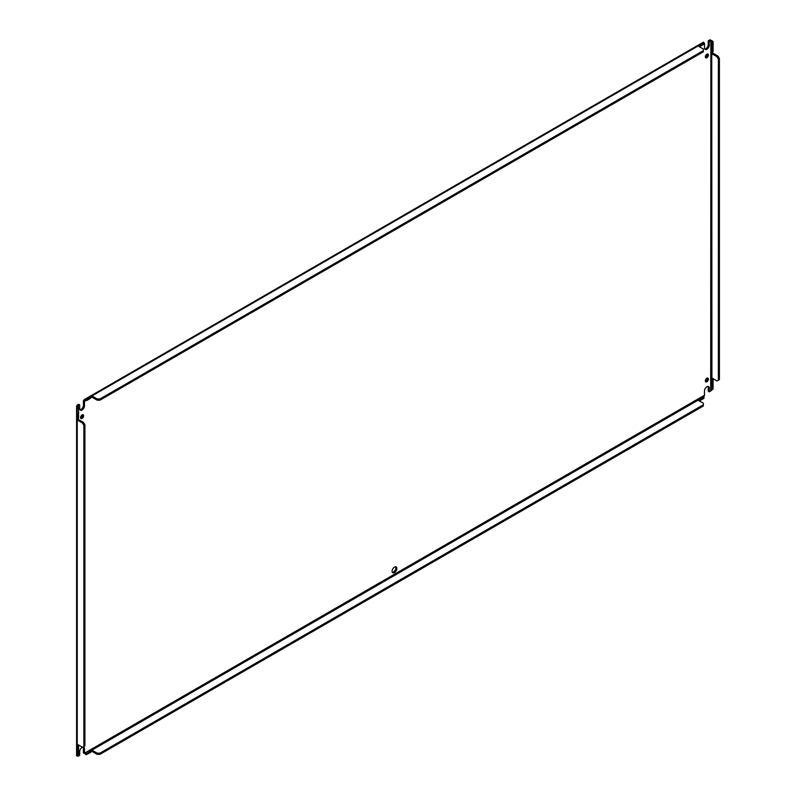 <?xml version="1.0" encoding="UTF-8"?>
<svg xmlns="http://www.w3.org/2000/svg" width="796" height="796" viewBox="0 0 796 796"><rect width="100%" height="100%" fill="white"/><g stroke="black" fill="none" stroke-linecap="round" stroke-linejoin="round"><path stroke-width="1.19" d="M76.913 755.762L78.277 755.503L78.277 756.12L79.69 755.305L79.69 751.593A3.383 1.95 -60 0 1 82.088 747.454A3.383 1.95 -60 0 1 82.495 747.255L77.55 744.399A0.975 0.557 60 0 0 77.242 744.31L77.242 418.497A0.975 0.557 60 0 1 77.55 418.596L76.913 405.353A2.209 1.274 180 0 1 77.242 405.104L78.655 404.288L79.69 404.895L78.277 405.711L78.277 407.532L77.242 408.139L76.814 418.427M84.545 753.394L86.058 754.717L86.058 753.523L84.476 753.225L704.49 395.254L704.49 390.866A3.383 1.95 -60 0 1 706.888 386.727A3.383 1.95 -60 0 1 708.569 386.558A3.383 1.95 -60 0 1 709.276 388.11L709.276 391.821L710.689 391.005L710.868 40.566M707.316 378.08A2.169 1.254 -60 0 1 705.843 381.204A2.169 1.254 -60 0 1 705.415 381.374M706.888 378.249A2.169 1.254 -60 0 1 707.972 378.15A2.169 1.254 -60 0 1 708.301 379.891A2.169 1.254 -60 0 1 706.888 381.801A2.169 1.254 -60 0 1 705.793 381.911A2.169 1.254 -60 0 1 705.465 380.17A2.169 1.254 -60 0 1 706.888 378.249M707.316 54.009A2.169 1.254 -60 0 1 705.843 57.133A2.169 1.254 -60 0 1 705.415 57.312M706.888 54.188A2.169 1.254 -60 0 1 707.972 54.078A2.169 1.254 -60 0 1 708.301 55.819A2.169 1.254 -60 0 1 706.888 57.73A2.169 1.254 -60 0 1 705.793 57.839A2.169 1.254 -60 0 1 705.465 56.098A2.169 1.254 -60 0 1 706.888 54.188M82.515 414.736A2.169 1.254 -60 0 1 81.043 417.86A2.169 1.254 -60 0 1 80.615 418.029M82.088 414.905A2.169 1.254 -60 0 1 83.172 414.806A2.169 1.254 -60 0 1 83.5 416.537A2.169 1.254 -60 0 1 82.088 418.457A2.169 1.254 -60 0 1 81.003 418.567A2.169 1.254 -60 0 1 80.665 416.825A2.169 1.254 -60 0 1 82.088 414.905M395.572 566.762A3.383 1.95 -60 0 1 393.443 572.016A3.383 1.95 -60 0 1 392.358 572.334M394.488 567.09A3.383 1.95 -60 0 1 396.169 566.921A3.383 1.95 -60 0 1 396.687 569.628A3.383 1.95 -60 0 1 394.488 572.613A3.383 1.95 -60 0 1 392.796 572.782A3.383 1.95 -60 0 1 392.279 570.065A3.383 1.95 -60 0 1 394.488 567.09M83.172 747.126A3.383 1.95 -60 0 1 83.431 748.23L83.431 752.628A2.209 1.274 60 0 0 83.481 753.086M83.481 400.438L86.058 399.333L86.058 400.537L84.476 401.453L83.481 400.438A2.209 1.274 60 0 0 83.431 400.856L83.431 405.244A3.383 1.95 -60 0 1 79.958 409.711M711.962 52.237L712.768 53.004L711.733 53.601L711.733 52.178A0.975 0.557 60 0 1 712.042 52.277L713.077 51.67L713.077 41.75L712.042 42.347L710.072 39.8A2.209 1.274 180 0 0 709.644 39.989L708.231 40.805L708.231 44.516A3.383 1.95 -60 0 1 704.758 48.984M707.972 386.398A3.383 1.95 -60 0 1 708.231 387.513L708.231 391.214L709.276 391.821M704.49 395.254L703.962 396.776L699.385 399.423L699.385 400.617L698.311 400.298M90.406 751.235L86.664 753.523L90.863 751.096A0.975 0.557 180 0 1 90.635 750.877L91.868 750.17L91.868 751.364L90.794 751.046M82.575 747.225A3.383 1.95 -60 0 1 83.769 747.285A3.383 1.95 -60 0 1 84.476 748.837L84.476 753.225M78.277 756.12L77.202 755.921L78.008 755.663M78.137 744.748L77.242 745.733L76.814 744.24M78.277 405.711L76.913 405.353M84.476 401.453L84.476 405.841A3.383 1.95 -60 0 1 83.003 409.243A3.383 1.95 -60 0 1 80.396 410.149A3.383 1.95 -60 0 1 79.69 408.597L79.69 404.895M97.202 398.985L97.202 400.179L92.246 397.313A0.975 0.557 0 0 0 91.868 397.184L91.868 395.98L698.152 45.949A0.975 0.557 180 0 0 698.381 46.168L703.346 49.034L703.346 50.606L99.938 398.985L97.202 398.985L92.246 396.119A0.975 0.557 180 0 0 91.868 395.98L90.635 396.697A0.975 0.557 0 0 0 90.863 396.915L86.058 399.333L90.356 396.358M703.962 42.944L703.962 44.148L699.764 46.576A0.975 0.557 0 0 0 699.385 46.437L699.385 45.233L703.962 42.944L699.764 45.372A0.975 0.557 180 0 0 699.385 45.233L697.873 45.611M708.231 40.805L709.276 41.402L709.276 45.113A3.383 1.95 -60 0 1 707.793 48.516A3.383 1.95 -60 0 1 705.196 49.422A3.383 1.95 -60 0 1 704.49 47.879L704.51 43.342L703.783 42.656M710.689 40.596L709.276 41.402M710.072 39.8L712.768 41.213L711.733 41.82L711.923 51.81M711.962 378.04L712.768 378.816A0.975 0.557 -120 0 0 713.077 379.075L713.077 389.005L712.042 389.602L712.042 379.672L713.077 379.075M712.768 389.174L710.689 391.005M703.962 397.095L703.962 398.328L699.764 400.756A0.975 0.557 180 0 0 699.385 400.617M86.058 754.717L90.863 752.3L90.863 751.096M91.868 751.364A0.975 0.557 180 0 1 92.246 751.504L97.202 754.359L99.938 754.359L703.346 405.99L703.346 403.214L698.381 400.348A0.975 0.557 180 0 1 698.152 400.129L697.923 400.488M97.202 754.359L97.202 753.165L92.246 750.3A0.975 0.557 180 0 0 91.868 750.17L699.385 399.423A0.975 0.557 180 0 1 699.764 399.552L699.764 400.756M78.277 755.503L78.167 756.2L78.277 755.503M78.277 417.9L78.277 419.323L77.242 419.92A0.975 0.557 60 0 0 77.55 420.179L82.505 423.044L83.879 425.412L83.879 746.479L82.505 747.265M77.55 755.921L77.242 745.733A0.975 0.557 -120 0 0 77.55 745.991L77.55 755.921L78.585 755.324L78.585 745.394L77.55 745.991M77.55 408.666L78.585 408.069L78.068 406.507M86.664 399.333L86.664 400.537L85.063 400.866M704.51 43.342L703.962 43.79L704.51 43.342M712.768 378.816L711.733 379.413L712.012 389.622M712.042 379.672A0.975 0.557 60 0 1 711.733 379.413L711.733 377.991A0.975 0.557 60 0 1 712.042 378.08L716.997 380.946L718.37 380.16L718.37 59.093L716.997 56.725L712.042 53.859A0.975 0.557 60 0 1 711.733 53.601L711.923 377.612M712.768 53.004A0.975 0.557 -120 0 0 713.077 53.262L718.042 56.128L716.997 56.725M718.37 380.16L719.405 379.563L719.405 58.496L718.042 56.128M713.077 41.75L712.768 41.213M86.664 753.523L86.664 754.717M99.938 754.359L99.938 753.165L703.346 404.786M97.202 753.165L99.938 753.165M699.764 399.552L703.962 397.134M83.879 746.479L84.913 745.882L84.913 424.815L83.879 425.412M82.505 423.044L83.55 422.447L84.913 424.815M78.277 418.169L78.277 419.323A0.975 0.557 -120 0 0 78.585 419.582L83.55 422.447M78.277 744.827L78.277 745.136A0.975 0.557 -120 0 0 78.585 745.394M78.585 408.069L78.585 417.99L77.55 418.596M99.938 398.985L99.938 400.179L97.202 400.179M703.346 50.606L703.346 51.81L99.938 400.179M86.664 400.537L90.863 398.109L90.863 396.915M699.764 46.576L699.764 45.372M719.405 58.496L718.37 59.093M712.042 52.277L712.042 42.347M83.431 748.23L84.476 748.837M83.431 405.244L84.476 405.841M708.231 44.516L709.276 45.113M708.231 387.513L709.276 388.11M704.49 43.482L703.962 43.79M92.246 750.3L92.246 751.504M77.55 420.179L78.585 419.582M92.246 397.313L92.246 396.119M712.042 53.859L713.077 53.262M76.595 406.507L76.595 755.921M703.485 42.128L84.326 399.592"/></g></svg>
